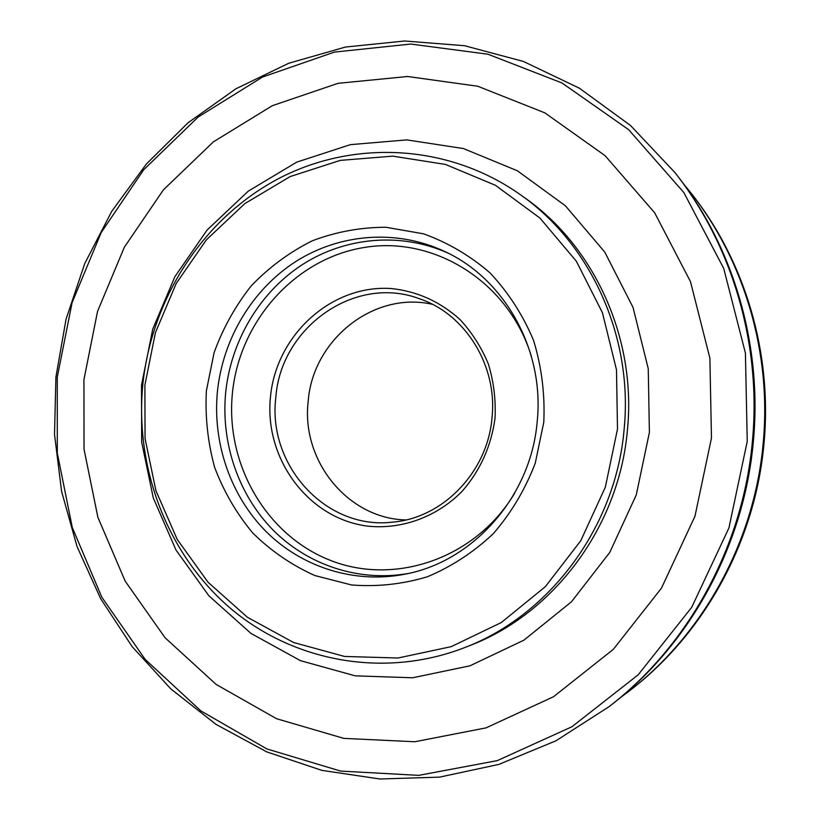 <?xml version="1.0" encoding="UTF-8"?>
<svg xmlns="http://www.w3.org/2000/svg" width="820" height="820" viewBox="0 0 820 820"><rect width="100%" height="100%" fill="white"/><g stroke="black" fill="none" stroke-linecap="round" stroke-linejoin="round"><path stroke-width="1.23" d="M629.063 691.147L630.59 689.958C704.411 633.183 755.117 541.395 763.922 444.132C772.655 353.871 745.298 261.683 691.639 193.848L690.44 192.321C744.375 260.514 771.886 353.215 763.112 443.979C754.256 541.784 703.263 634.075 629.063 691.147L619.92 697.994M747.245 441.375L745.411 353.03L723.711 268.396L683.829 192.536L628.684 129.693L561.997 82.974L487.941 54.212L410.748 44.054L334.416 52.09L262.533 77.039L198.143 117.034L143.725 169.73L101.229 232.521L72.088 302.621L57.267 377.138L57.297 453.111L72.283 527.516L101.864 597.298L145.201 659.423L200.89 710.919L266.93 748.957L340.669 771.087L418.753 775.361L497.299 760.622L571.929 726.745L638.165 674.839L691.711 607.333L728.929 527.926L747.245 441.375M55.914 377.056L66.051 319.164L84.778 263.476L111.735 211.324L146.39 164L188.057 122.764L235.863 88.816L288.763 63.242L345.507 47.037L404.639 41L464.54 45.705L523.406 61.449L579.361 88.181L630.436 125.439L674.747 172.343C732.322 245.108 761.78 344.492 752.35 441.888C742.848 546.837 688.185 645.832 608.993 706.717L555.95 740.798L498.827 764.404L439.54 777.134L379.967 779L321.829 770.37L266.715 751.868L215.998 724.367L170.826 688.902L132.143 646.631L100.706 598.774L77.059 546.602L61.592 491.395L54.52 434.446L55.914 377.056M405.869 519.941C347.608 518.64 301.135 460.491 308.166 401.472C312.625 340.013 373.479 290.885 432.396 304.312M495.044 418.026C491.282 446.029 480.325 470.434 462.183 491.252C436.998 516.836 402.292 529.525 368.467 526.225C308.505 519.214 264.03 458.81 270.457 397.106C276.022 335.318 331.239 284.366 391.376 288.548C417.226 291.274 440.125 301.616 460.061 319.585C472.033 332.582 481.494 347.454 488.433 364.193C493.691 381.648 495.905 399.596 495.044 418.026M275.807 397.649C267.422 465.145 325.817 530.048 392.206 522.176C442.585 518.312 487.603 472.197 492.01 417.78C497.658 365.833 465.555 314.214 419.686 298.829C355.019 274.177 280.573 327.436 275.807 397.649M683.234 183.465L690.44 192.321M674.747 172.343L676.111 174.096C733.377 246.451 762.672 345.261 753.293 442.072C743.842 546.397 689.507 644.807 610.746 705.354L608.993 706.717M711.463 438.044L694.96 516.272L661.473 588.135L613.268 649.399L553.531 696.733L486.045 727.873L414.838 741.751L343.816 738.379L276.555 718.72L216.131 684.423L165.025 637.704L125.163 581.103L97.887 517.328L84.029 449.227L83.937 379.629L97.549 311.354L124.353 247.199L163.416 189.84L213.374 141.87L272.363 105.667L338.055 83.322L407.622 76.496L477.752 86.243L544.818 112.842L605.027 155.615L654.678 212.81L690.471 281.608L709.894 358.196L711.463 438.044M142.782 384.949C151.362 299.382 202.232 219.719 277.016 179.447C351.78 139.554 447.402 143.141 520.392 194.719C590.871 243.888 633.511 337.327 624.082 429.741C615.646 527.465 549.492 615.43 464.663 647.595C383.596 679.062 292.576 661.381 229.866 607.825C167.249 553.879 134.849 468.281 142.782 384.949M144.894 385.103L155.41 332.684L176.167 283.535L206.384 239.829L244.883 203.575L290.116 176.587L340.177 160.402L392.8 156.138L445.455 164.43L495.423 185.289L539.929 218.048L576.368 261.252L602.454 312.768L616.486 369.779L617.491 429.065L605.334 487.172L580.775 540.708L545.361 586.659L501.286 622.554L451.215 646.652L398.018 658.009L344.554 656.451L293.539 642.49L247.363 617.234L208.044 582.231L177.181 539.365L155.933 490.729L145.058 438.546L144.894 385.103M543.783 422.208L535.275 463.115C525.282 489.284 511.342 512.756 493.425 533.533C473.663 552.198 451.615 566.63 427.281 576.808C402.231 584.281 376.954 586.997 351.452 584.947L314.818 575.537C291.664 565.124 271.01 550.968 252.837 533.082C236.478 513.433 223.747 491.518 214.635 467.338C207.788 442.349 205.041 416.837 206.384 390.822L214.051 352.815C222.886 328.348 235.299 306.014 251.309 285.79C269.114 267.238 289.388 252.263 312.143 240.865C335.903 231.834 360.503 227.304 385.943 227.273L423.417 233.792C447.72 242.505 469.911 255.522 489.981 272.855C508.297 292.381 522.801 314.839 533.502 340.249C541.63 366.786 545.064 394.112 543.783 422.208M537.182 421.685C530.94 496.623 473.14 561.639 405.039 574.164C354.588 584.106 302.201 567.337 266.336 531.801C230.625 496.008 212.534 443.343 217.382 391.929C222.681 338.998 252.191 289.429 296.082 261.334C340.064 233.515 396.798 228.964 444.737 251.504C504.833 278.984 544.746 350.355 537.182 421.685M649.389 432.427L636.279 494.911L609.752 552.444L571.499 601.747L523.929 640.153L469.952 665.819L412.685 677.771L355.224 675.844L300.479 660.664L251.002 633.429L208.936 595.853L175.951 549.933L153.278 497.924L141.686 442.195L141.511 385.133L152.725 329.179L174.885 276.688L207.152 229.959L248.306 191.132L296.717 162.145L350.365 144.648L406.863 139.892L463.495 148.574L517.328 170.755L565.37 205.758L604.76 252.068L633.019 307.377L648.251 368.672L649.389 432.427M520.392 194.719L524.79 197.845C594.551 246.523 636.72 338.896 627.402 430.233C619.059 526.829 553.654 613.78 469.686 645.627L464.663 647.595M408.196 573.498C358.709 582.159 307.797 565.041 273.009 529.966C238.384 494.644 220.898 443.148 225.643 392.882C230.82 341.13 259.458 292.607 302.17 264.737C344.984 237.144 400.334 231.886 447.638 252.919M514.673 493.168C475.989 558.225 395.496 585.87 330.972 560.593C266.213 535.665 225.356 464.253 232.378 393.559C239.235 321.327 295.303 257.982 365.371 247.291C435.266 236.129 509.261 282.582 531.473 356.659"/></g></svg>
